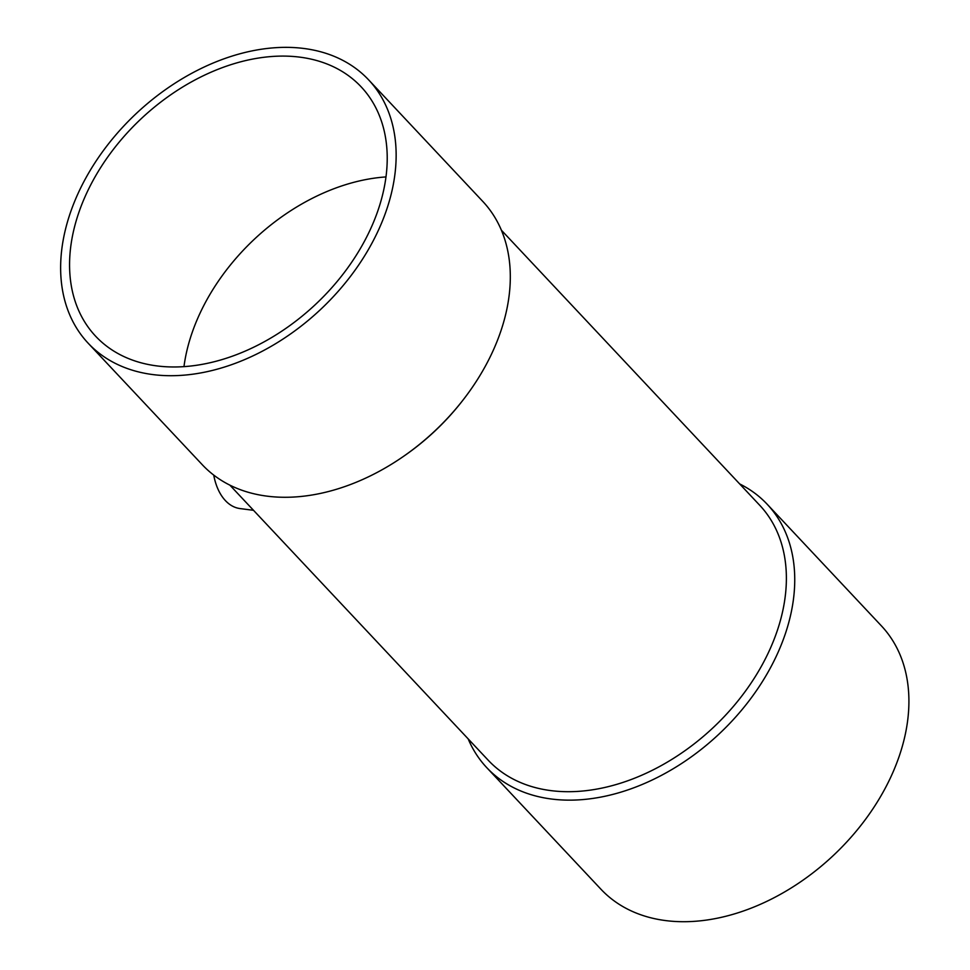 <?xml version="1.0" encoding="UTF-8"?>
<svg xmlns="http://www.w3.org/2000/svg" width="970" height="970" viewBox="0 0 970 970"><rect width="100%" height="100%" fill="white"/><g stroke="black" fill="none" stroke-linecap="round" stroke-linejoin="round"><path stroke-width="1.45" d="M213.727 475.094A55.254 34.241 97.4 0 0 240.051 508.571L253.522 510.317M88.173 343.222L202.342 464.788A192.363 134.503 -43.2 0 0 403.447 456.409L404.514 455.67A186.228 130.21 -43.2 0 0 461.005 402.623L461.805 401.604A192.363 134.503 -43.2 0 0 492.275 352.474A192.363 134.503 -43.2 0 0 482.781 201.421L368.612 79.843A192.363 134.503 -43.2 0 0 304.071 48.5A192.363 134.503 -43.2 0 0 103.256 150.762A192.363 134.503 -43.2 0 0 88.173 343.222A192.363 134.503 -43.2 0 0 320.476 309.575A192.363 134.503 -43.2 0 0 368.612 79.843M501.381 230.193L759.728 505.285A186.228 130.21 136.8 0 1 768.919 651.525A186.228 130.21 136.8 0 1 488.237 760.25L229.89 485.158M385.975 176.928A182.13 127.349 -43.2 0 0 199.808 313.686A182.13 127.349 -43.2 0 0 183.973 366.636M86.645 193.188A182.13 127.349 136.8 0 1 361.155 86.851A182.13 127.349 136.8 0 1 315.577 304.362A182.13 127.349 136.8 0 1 95.63 336.214A182.13 127.349 136.8 0 1 86.645 193.188M468.158 738.873A192.363 134.503 -43.2 0 0 486.758 767.646A192.363 134.503 -43.2 0 0 776.703 655.344A192.363 134.503 -43.2 0 0 767.209 504.279A192.363 134.503 -43.2 0 0 739.649 483.909M403.447 456.409A192.363 134.503 -43.2 0 0 461.805 401.604M486.758 767.646L600.939 889.223A192.363 134.503 -43.2 0 0 833.23 855.588A192.363 134.503 -43.2 0 0 881.378 625.844L767.209 504.279"/></g></svg>
